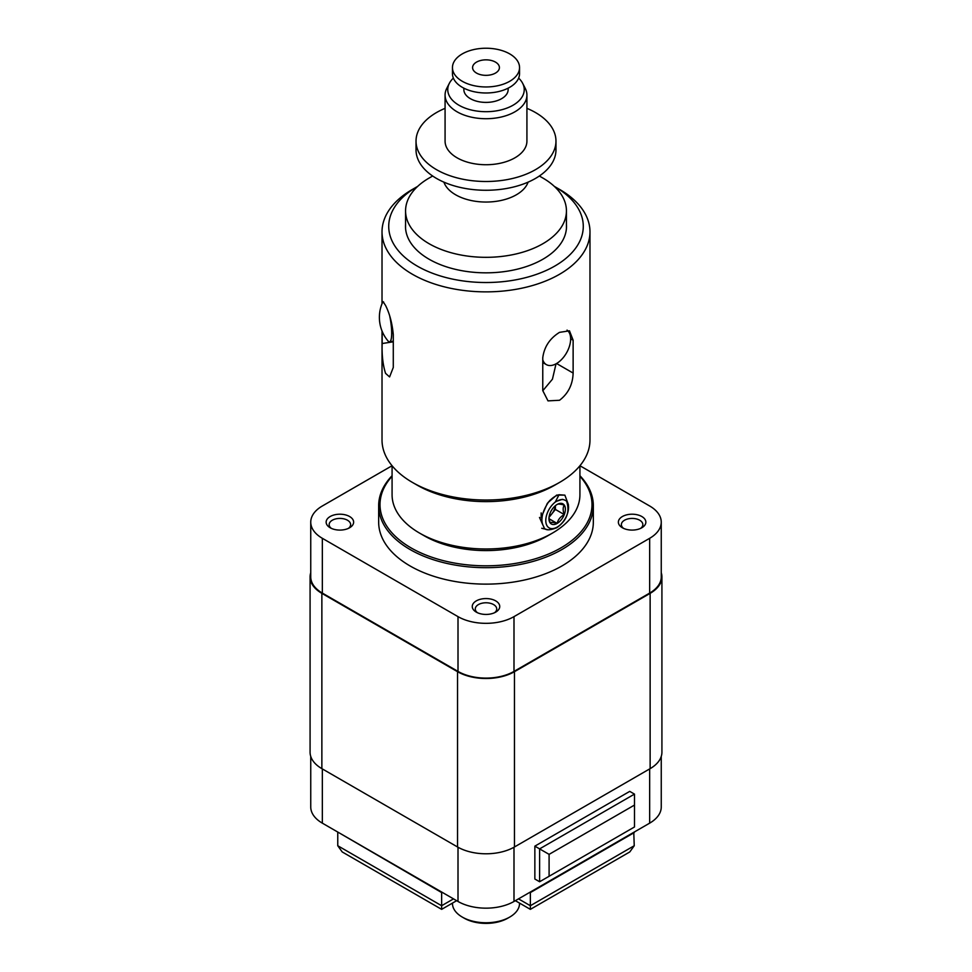 <?xml version="1.0" encoding="UTF-8"?>
<svg xmlns="http://www.w3.org/2000/svg" width="972" height="972" viewBox="0 0 972 972"><rect width="100%" height="100%" fill="white"/><g stroke="black" fill="none" stroke-linecap="round" stroke-linejoin="round"><path stroke-width="1.46" d="M564.44 499.924L562.351 499.341L557.175 501.066A15.771 9.1 -60 0 1 565.048 500.288A15.771 9.1 -60 0 1 565.121 500.325A16.147 9.319 -60 0 1 566.555 501.078C570.09 511.685 566.846 520.579 556.798 527.723C548.925 530.797 544.575 530.457 543.749 526.715C540.213 520.7 541.744 512.572 548.354 502.305L556.713 495.064L564.854 495.137M550.116 500.179L547.248 503.496L542.813 513.678M547.564 529.667L541.769 528.282M549.156 516.448A10.06 5.808 120 0 0 551.829 513.86A10.06 5.808 120 0 0 555.34 505.756M542.084 517.736L541.161 517.651L541.161 512.912A10.06 5.808 120 0 0 542.218 516.618M549.034 518.732L557.175 523.422C553.311 522.365 550.942 522.146 550.055 522.79A11.615 6.707 120 0 0 557.175 523.422A11.615 6.707 120 0 0 564.282 514.577A11.615 6.707 120 0 0 564.282 505.088A11.615 6.707 120 0 0 557.175 504.456A11.615 6.707 120 0 0 557.163 504.456A11.615 6.707 120 0 0 550.055 513.301A11.615 6.707 120 0 0 548.949 518.683A11.615 6.707 120 0 0 550.055 522.79L548.973 518.027M568.401 504.602L564.866 495.149L559.034 494.748A20.12 11.615 120 0 0 548.354 502.305M559.034 494.748L555.219 502.111A16.099 9.295 120 0 0 546.349 524.273A16.099 9.295 120 0 0 562.217 522.815A16.099 9.295 120 0 0 566.555 501.078M549.022 517.359L555.389 509.437L555.389 505.707M555.219 502.111A15.661 9.04 -60 0 1 557.175 501.066M557.175 523.422C558.062 519.619 560.431 516.667 564.282 514.577C562.8 510.555 562.8 507.396 564.282 505.088C560.431 504.018 558.062 503.812 557.175 504.456L557.163 504.456M555.389 509.437L564.282 514.577M541.161 517.651L542.048 518.173M419.588 533.106L424.327 535.839A87.213 50.35 0 0 0 547.673 535.839L552.412 533.106A93.919 54.225 180 0 1 419.588 533.106A93.919 54.225 180 0 1 392.081 494.76L392.081 465.746M579.92 465.746L579.92 494.76A93.919 54.225 180 0 1 552.412 533.106M539.484 517.42L542.874 525.002M554.319 186.381A97.273 56.157 180 0 1 554.781 186.648A97.273 56.157 180 0 1 554.781 266.073A97.273 56.157 180 0 1 417.219 266.073A97.273 56.157 180 0 1 417.219 186.648L412.468 189.382A103.98 60.033 0 0 0 382.02 231.834A103.98 60.033 0 0 0 412.468 274.286A103.98 60.033 0 0 0 525.791 287.299A103.98 60.033 0 0 0 589.98 231.834L589.98 439.988A103.98 60.033 180 0 1 559.532 482.44A103.98 60.033 180 0 1 412.468 482.44L412.468 482.44A103.98 60.033 180 0 1 382.02 439.988L382.02 330.966M412.468 482.44L417.219 485.174A97.273 56.157 0 0 0 554.781 485.174L559.532 482.44M589.98 231.834A103.98 60.033 0 0 0 559.532 189.382L554.781 186.648M382.47 302.766L383.029 301.636L385.556 305.439C389.651 313.64 392.226 323.36 393.283 334.599L393.283 367.465L389.59 376.929L385.556 373.357C382.895 364.937 381.765 354.987 382.166 343.529L382.166 331.343M542.765 357.732C544.198 346.87 549.788 338.414 559.532 332.351L569.471 330.832L573.128 340.2L573.128 373.066C572.751 384.535 568.219 393.611 559.532 400.27L548.001 400.877L542.765 390.598L542.765 357.732M566.433 224.459A80.506 46.474 180 0 1 566.506 226.355A80.506 46.474 180 0 1 516.812 269.293A80.506 46.474 180 0 1 429.077 259.22A80.506 46.474 180 0 1 405.494 226.355A80.506 46.474 180 0 1 405.567 224.459M556.033 363.82L552.436 379.202L542.765 390.78M542.765 359.725A20.12 11.615 120 0 0 546.349 364.609A20.12 11.615 120 0 0 566.178 353.48A20.12 11.615 120 0 0 567.028 330.115M383.661 302.037A20.12 4.253 -98.8 0 0 383.393 302.037A20.12 4.253 -98.8 0 0 382.178 303.349A36.559 36.559 0 0 0 387.998 340.929A20.12 4.253 -98.8 0 0 389.541 341.816A20.12 4.253 -98.8 0 0 389.772 316.313M542.874 178.046L539.338 176.005L542.874 178.046A80.433 46.437 180 0 1 566.433 210.888A80.433 46.437 180 0 1 516.776 253.789A80.433 46.437 180 0 1 429.126 243.729A80.433 46.437 180 0 1 405.567 210.888A80.433 46.437 180 0 1 429.126 178.046L432.662 176.005M518.489 898.869L530.36 905.722L530.36 909.355L530.36 905.722L634.242 845.737L633.768 832.324M530.36 905.722L530.36 892.575L634.242 832.591M337.758 832.591L337.758 845.737L441.64 905.722L441.64 909.355L441.64 892.575L338.232 832.324M337.758 845.737L342.205 851.934L441.64 909.355L456.646 900.692M634.242 845.737L629.795 851.934L530.36 909.355L515.354 900.692M579.92 475.709A107.333 61.977 180 0 1 593.333 505.719A107.333 61.977 180 0 1 527.079 562.97A107.333 61.977 180 0 1 410.099 549.532A107.333 61.977 180 0 1 378.667 505.719A107.333 61.977 180 0 1 392.081 475.709M392.081 476.256A105.997 61.2 0 0 0 411.047 547.892A105.997 61.2 0 0 0 548.767 553.931A105.997 61.2 0 0 0 579.92 476.256M452.454 903.11L452.454 903.389A33.546 19.367 0 0 0 462.283 917.082A33.546 19.367 0 0 0 509.717 917.082A33.546 19.367 0 0 0 519.546 903.389L519.546 903.11M509.717 917.082L507.821 918.176A30.861 17.812 180 0 1 464.179 918.176L462.283 917.082M641.836 516.533A13.754 7.946 0 0 0 622.384 516.533A13.754 7.946 0 0 0 622.384 527.76A13.754 7.946 0 0 0 641.836 527.76A13.754 7.946 0 0 0 641.836 516.533M640.633 528.379A10.728 6.197 0 0 0 642.844 524.613A10.728 6.197 0 0 0 639.697 520.227A10.728 6.197 0 0 0 627.997 518.89A10.728 6.197 0 0 0 621.375 524.613A10.728 6.197 0 0 0 623.587 528.379M495.72 600.89A13.754 7.946 0 0 0 476.28 600.89A13.754 7.946 0 0 0 476.28 612.117A13.754 7.946 0 0 0 495.72 612.117A13.754 7.946 0 0 0 495.72 600.89M494.529 612.737A10.728 6.197 0 0 0 496.728 608.97A10.728 6.197 0 0 0 493.594 604.584A10.728 6.197 0 0 0 481.893 603.248A10.728 6.197 0 0 0 475.272 608.97A10.728 6.197 0 0 0 477.471 612.737M349.616 516.533A13.754 7.946 0 0 0 330.164 516.533A13.754 7.946 0 0 0 330.164 527.76A13.754 7.946 0 0 0 349.616 527.76A13.754 7.946 0 0 0 349.616 516.533M348.413 528.379A10.728 6.197 0 0 0 350.625 524.613A10.728 6.197 0 0 0 347.478 520.227A10.728 6.197 0 0 0 335.79 518.89A10.728 6.197 0 0 0 329.156 524.613A10.728 6.197 0 0 0 331.367 528.379M378.667 505.719L378.667 522.146A107.333 61.977 0 0 0 410.099 565.971A107.333 61.977 0 0 0 527.079 579.409A107.333 61.977 0 0 0 593.333 522.146L593.333 505.719M661.92 576.931L661.92 752.207A40.253 23.243 180 0 1 650.134 768.645L514.467 846.977A40.253 23.243 180 0 1 457.533 846.977L321.866 768.645A40.253 23.243 180 0 1 310.08 752.207L310.08 576.931A40.253 23.243 0 0 0 321.866 593.357L457.533 671.688A40.253 23.243 0 0 0 514.467 671.688L650.134 593.357A40.253 23.243 0 0 0 661.92 576.931A40.253 23.243 0 0 0 661.252 572.702M310.748 572.702A40.253 23.243 0 0 0 310.08 576.931M661.252 756.435L661.252 806.991A39.585 22.854 180 0 1 649.661 823.15L513.994 901.469A39.585 22.854 180 0 1 458.006 901.469L322.34 823.15A39.585 22.854 180 0 1 310.748 806.991L310.748 756.435M392.068 465.734L322.34 505.987A39.585 22.854 0 0 0 310.748 522.146A39.585 22.854 0 0 0 322.34 538.306L458.006 616.637A39.585 22.854 0 0 0 513.994 616.637L649.661 538.306A39.585 22.854 0 0 0 661.252 522.146A39.585 22.854 0 0 0 649.661 505.987L579.932 465.734M310.748 522.146L310.748 576.931A39.585 22.854 0 0 0 322.34 593.09L458.006 671.409A39.585 22.854 0 0 0 513.994 671.409L649.661 593.09A39.585 22.854 0 0 0 661.252 576.931L661.252 522.146M549.095 854.364L549.095 876.282L634.485 826.978L634.485 805.071L549.095 854.364L539.606 848.884L634.485 794.112L634.485 805.071M539.606 881.75L539.606 848.884L534.855 846.15L534.855 879.016L539.606 881.75L549.095 876.282M634.485 794.112L629.735 791.378L534.855 846.15M528.1 182.141A42.938 24.786 180 0 1 486 202.042A42.938 24.786 180 0 1 443.9 182.141M452.454 67.59L452.454 73.617A33.546 19.367 0 0 0 486 92.984A33.546 19.367 0 0 0 519.546 73.617L519.546 67.59A33.546 19.367 0 0 0 509.717 53.897A33.546 19.367 0 0 0 473.17 49.706A33.546 19.367 0 0 0 452.454 67.59A33.546 19.367 0 0 0 486 86.958A33.546 19.367 0 0 0 519.546 67.59M495.489 62.111A13.414 7.752 180 0 1 499.414 67.59A13.414 7.752 180 0 1 486 75.342A13.414 7.752 180 0 1 472.586 67.59A13.414 7.752 180 0 1 480.861 60.434A13.414 7.752 180 0 1 495.489 62.111M508.137 88.173L508.137 89.618A22.137 12.782 180 0 1 486 102.4A22.137 12.782 180 0 1 463.863 89.618L463.863 88.173M518.635 78.1A38.236 22.077 180 0 1 522.681 83.373A38.236 22.077 180 0 1 486 111.695A38.236 22.077 180 0 1 449.319 83.373A38.236 22.077 180 0 1 453.365 78.1M449.319 83.373L446.743 88.403A40.921 23.632 0 0 0 445.079 95.086A40.921 23.632 0 0 0 486 118.718A40.921 23.632 0 0 0 526.921 95.086A40.921 23.632 0 0 0 525.257 88.403L522.681 83.373M526.921 95.086L526.921 141.098A40.921 23.632 180 0 1 486 164.73A40.921 23.632 180 0 1 445.079 141.098L445.079 95.086M445.079 108.342A69.972 40.399 0 0 0 416.028 141.098A69.972 40.399 0 0 0 486 181.497A69.972 40.399 0 0 0 555.972 141.098A69.972 40.399 0 0 0 535.475 112.533A69.972 40.399 0 0 0 526.921 108.342M555.972 141.098L555.972 149.87A69.972 40.399 180 0 1 486 190.269A69.972 40.399 180 0 1 416.028 149.87L416.028 141.098M573.128 373.066L556.579 363.516M573.128 340.2L570.637 338.766M382.166 343.529L393.283 341.804M441.64 905.722L453.511 898.869M650.134 768.645L650.134 593.357M514.467 671.688L514.467 846.977M457.533 846.977L457.533 671.688M321.866 593.357L321.866 768.645M322.34 593.09L322.34 538.306M649.661 593.09L649.661 538.306M513.994 671.409L513.994 616.637M458.006 671.409L458.006 616.637M322.34 768.913L322.34 823.15M458.006 847.244L458.006 901.469M513.994 847.244L513.994 901.469M649.661 768.913L649.661 823.15M382.02 231.834L382.02 303.762M546.349 364.609L542.765 362.544M389.541 341.816L393.283 341.233M405.567 210.888L405.567 228.25M566.433 210.888L566.433 228.25"/></g></svg>

